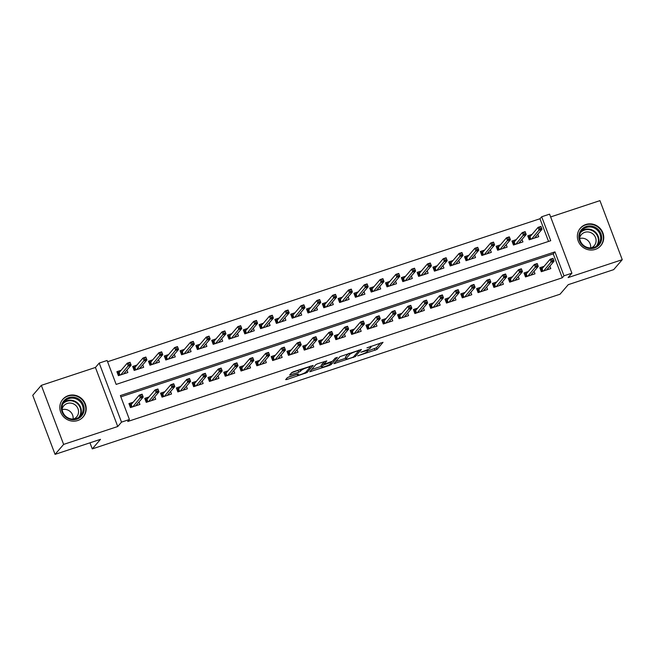 <?xml version="1.0" encoding="UTF-8"?>
<svg xmlns="http://www.w3.org/2000/svg" width="655" height="655" viewBox="0 0 655 655"><rect width="100%" height="100%" fill="white"/><g stroke="black" fill="none" stroke-linecap="round" stroke-linejoin="round"><path stroke-width="0.98" d="M357.728 355.878L376.952 349.442L383.036 342.319L366.964 347.821A5.42 0.819 159.3 0 1 370.959 347.15A5.42 0.819 159.3 0 1 370.853 347.428L370.353 348.018A5.42 0.819 159.3 0 1 364.311 350.908L360.856 352.243L363.836 351.457A5.42 0.819 159.3 0 1 367.832 350.793A5.42 0.819 159.3 0 1 367.725 351.064L367.226 351.653A5.42 0.819 159.3 0 1 361.183 354.543L357.728 355.878M77.716 420.535A13.46 12.822 40.7 0 0 83.218 416.867A13.46 12.822 40.7 0 0 83.717 400.95A13.46 12.822 40.7 0 0 68.308 395.645A13.46 12.822 40.7 0 0 62.806 399.313A13.46 12.822 40.7 0 0 62.307 415.229A13.46 12.822 40.7 0 0 77.716 420.535M595.256 249.399A13.46 12.822 40.7 0 0 600.758 245.731A13.46 12.822 40.7 0 0 601.257 229.815A13.46 12.822 40.7 0 0 585.848 224.501A13.46 12.822 40.7 0 0 580.346 228.177A13.46 12.822 40.7 0 0 579.847 244.094A13.46 12.822 40.7 0 0 595.256 249.399M289.248 376.748L287.365 377.657L285.662 379.63L286.882 379.507L307.072 372.548L313.156 365.424L293.604 371.688L291.712 372.589L289.633 375.061L298.713 372.261L301.619 370.173A4.528 0.688 159.3 0 1 306.098 367.954A4.528 0.688 159.3 0 1 310.003 367.201A4.528 0.688 159.3 0 1 309.913 367.43L305.934 372.065A4.528 0.688 159.3 0 1 301.447 374.292A4.528 0.688 159.3 0 1 297.542 375.037A4.528 0.688 159.3 0 1 297.632 374.807L298.328 373.956L297.083 374.161L289.248 376.748M129.42 419.511L121.511 422.123L99.208 363.083L107.109 360.471L116.148 384.403L550.724 240.704L541.685 216.764L549.586 214.152L571.897 273.192L563.988 275.812L554.949 251.872L120.373 395.579L129.42 419.511L127.7 421.509L562.277 277.802L563.988 275.812M571.897 273.192L568.122 277.581L622.25 259.683L613.686 269.639L568.253 284.663L560.033 294.218L92.273 448.896L100.493 439.341L55.061 454.365L63.625 444.409L117.744 426.511L121.511 422.123M333.903 363.672L355.313 356.598L361.396 349.475L339.953 356.639L333.903 363.672M329.301 365.482L309.75 371.737L315.833 364.614L317.724 363.713L326.804 360.913L324.315 363.852L325.535 363.73L332.617 361.11L335.172 358.138L337.366 357.36L331.193 364.573L329.301 365.482L329.039 364.786M55.061 454.365L32.75 395.317L41.314 385.361L63.625 444.409M622.25 259.683L599.939 200.635L550.634 216.944M121.159 370.263L116.877 371.68L118.383 375.667L127.864 372.531L126.931 370.059M136.96 365.04L132.678 366.456L134.185 370.443L143.666 367.308L142.733 364.827M152.762 359.808L148.48 361.232L149.987 365.22L159.468 362.084L158.535 359.603M168.572 354.584L164.282 356.001L165.789 359.996L175.27 356.86L174.336 354.38M184.374 349.361L180.084 350.777L181.591 354.764L191.08 351.629L190.138 349.156M200.176 344.137L195.886 345.553L197.401 349.541L206.882 346.405L205.94 343.932M215.978 338.905L211.696 340.33L213.202 344.317L222.684 341.181L221.742 338.7M231.78 333.682L227.498 335.098L229.004 339.094L238.485 335.958L237.552 333.477M247.582 328.458L243.3 329.874L244.806 333.862L254.287 330.726L253.354 328.253M263.384 323.234L259.102 324.651L260.608 328.638L270.089 325.502L269.156 323.03M279.186 318.011L274.904 319.427L276.41 323.414L285.891 320.279L284.958 317.798M294.987 312.779L290.705 314.195L292.212 318.191L301.693 315.055L300.76 312.574M310.798 307.555L306.507 308.972L308.014 312.959L317.495 309.823L316.561 307.351M326.599 302.332L322.309 303.748L323.816 307.735L333.305 304.6L332.363 302.127M342.401 297.108L338.111 298.524L339.626 302.512L349.107 299.376L348.165 296.895M358.203 291.876L353.921 293.293L355.428 297.288L364.909 294.152L363.967 291.671M374.005 286.653L369.723 288.069L371.229 292.056L380.711 288.921L379.769 286.448M389.807 281.429L385.525 282.845L387.031 286.833L396.512 283.697L395.579 281.224M405.609 276.205L401.327 277.622L402.833 281.609L412.314 278.473L411.381 275.992M421.411 270.974L417.129 272.39L418.635 276.385L428.116 273.25L427.183 270.769M437.212 265.75L432.93 267.166L434.437 271.154L443.918 268.018L442.985 265.545M453.014 260.526L448.732 261.943L450.239 265.93L459.72 262.794L458.787 260.322M468.824 255.303L464.534 256.719L466.041 260.706L475.522 257.571L474.588 255.09M484.626 250.071L480.336 251.487L481.851 255.483L491.332 252.347L490.39 249.866M500.428 244.847L496.138 246.264L497.653 250.251L507.134 247.115L506.192 244.643M516.23 239.624L511.948 241.04L513.454 245.027L522.936 241.891L521.994 239.419M544.092 266.315L539.81 267.731L541.317 271.719L550.798 268.583L549.856 266.102M528.29 271.538L524.008 272.955L525.515 276.942L534.996 273.806L534.054 271.334M512.488 276.762L508.198 278.178L509.713 282.166L519.194 279.03L518.252 276.557M496.686 281.986L492.396 283.402L493.903 287.398L503.392 284.262L502.45 281.781M480.885 287.218L476.594 288.634L478.101 292.621L487.582 289.485L486.649 287.005M465.075 292.441L460.792 293.858L462.299 297.845L471.78 294.709L470.847 292.236M449.273 297.665L444.991 299.081L446.497 303.069L455.978 299.933L455.045 297.46M433.471 302.888L429.189 304.305L430.695 308.3L440.176 305.165L439.243 302.684M417.669 308.12L413.387 309.537L414.893 313.524L424.375 310.388L423.441 307.907M401.867 313.344L397.585 314.76L399.091 318.748L408.573 315.612L407.639 313.139M386.065 318.567L381.783 319.984L383.29 323.971L392.771 320.835L391.829 318.363M370.263 323.791L365.973 325.207L367.488 329.203L376.969 326.067L376.027 323.586M354.461 329.023L350.171 330.439L351.678 334.427L361.167 331.291L360.225 328.81M338.66 334.247L334.369 335.663L335.876 339.65L345.357 336.514L344.424 334.042M322.849 339.47L318.567 340.887L320.074 344.874L329.555 341.738L328.622 339.265M307.048 344.694L302.766 346.11L304.272 350.106L313.753 346.97L312.82 344.489M291.246 349.926L286.964 351.342L288.47 355.329L297.951 352.194L297.018 349.713M275.444 355.149L271.162 356.566L272.668 360.553L282.149 357.417L281.216 354.944M259.642 360.373L255.36 361.789L256.866 365.777L266.348 362.641L265.414 360.168M243.84 365.596L239.558 367.013L241.065 371.008L250.546 367.873L249.604 365.392M228.038 370.828L223.756 372.245L225.263 376.232L234.744 373.096L233.802 370.615M212.236 376.052L207.946 377.468L209.461 381.456L218.942 378.32L218 375.847M196.434 381.276L192.144 382.692L193.651 386.679L203.132 383.543L202.198 381.071M180.624 386.499L176.342 387.916L177.849 391.911L187.33 388.775L186.397 386.294M164.823 391.723L160.541 393.147L162.047 397.135L171.528 393.999L170.595 391.518M149.021 396.955L144.739 398.371L146.245 402.358L155.726 399.223L154.793 396.75M562.277 277.802L553.238 253.862L120.847 396.848M133.219 402.178L128.937 403.595L130.443 407.582L139.924 404.446L138.991 401.973M548.538 241.425L539.966 218.754L107.584 361.74M532.032 234.4L527.75 235.816L529.256 239.804L538.737 236.668L537.804 234.187M89.972 442.821L92.273 448.896M117.744 426.511L95.433 367.463L41.314 385.361M95.433 367.463L99.208 363.083M539.966 218.754L541.685 216.764M553.238 253.862L554.949 251.872M367.807 350.949L376.347 347.846L380.58 342.925M335.728 361.56L345.693 358.26M352.185 357.515L353.512 356.885L358.817 350.712L355.722 351.538A5.42 0.819 159.3 0 0 349.68 354.429L346.053 358.653A5.42 0.819 159.3 0 0 345.946 358.924A5.42 0.819 159.3 0 0 349.942 358.26L352.185 357.515M345.946 358.924L345.341 357.335A5.42 0.819 159.3 0 1 345.447 357.057L348.468 353.544M321.4 366.301L311.608 369.535M324.348 361.519L323.758 362.387M331.766 361.609L331.389 362.043M321.769 366.816A4.528 0.688 159.3 0 0 321.679 367.046A4.528 0.688 159.3 0 0 325.584 366.292A4.528 0.688 159.3 0 0 330.071 364.074L331.504 362.354L330.259 362.559L323.177 365.179L321.769 366.816L321.171 365.22A4.528 0.688 159.3 0 0 321.081 365.449L321.679 367.046M323.889 362.886L322.571 363.582L323.177 365.179M321.171 365.22L322.571 363.582M291.483 372.859L300.227 369.494M309.913 366.947L310.699 366.03M287.594 377.476L297.255 374.283M536.15 237.519L535.782 236.545M528.143 236.856L530.624 236.029M530.222 239.484L529.109 236.529L529.993 236.766L530.927 239.247M539.409 227.26L540.015 228.857L541.595 228.333L540.989 226.736L538.091 227.351L540.94 226.409L542.021 229.283L539.18 230.224L538.091 227.351L529.993 236.766M540.015 228.857L531.606 239.026M541.595 228.333L542.021 229.283L534.455 238.084M547.842 268.46L548.21 269.434M542.283 271.399L541.169 268.444L540.203 268.771M542.684 267.944L541.169 268.444L542.053 268.681L542.987 271.162M553.655 260.248L553.049 258.651L551.469 259.175L552.075 260.772L553.655 260.248L554.081 261.198L551.24 262.139L550.151 259.265L553 258.324L554.081 261.198L546.516 269.999M551.469 259.175L550.151 259.265L542.053 268.681M552.075 260.772L543.666 270.941M586.209 226.499A11.651 11.094 -139.3 0 1 600.946 233.745A11.651 11.094 -139.3 0 1 594.347 248.04A11.651 11.094 -139.3 0 1 579.609 240.794A11.651 11.094 -139.3 0 1 586.209 226.499M593.872 247.443A10.783 10.275 40.7 0 0 598.285 244.503A10.783 10.275 40.7 0 0 598.678 231.747A10.783 10.275 40.7 0 0 586.34 227.498A10.783 10.275 40.7 0 0 581.927 230.437A10.783 10.275 40.7 0 0 581.534 243.193A10.783 10.275 40.7 0 0 593.872 247.443M579.65 238.535A8.49 8.089 -139.3 0 1 590.622 247.967M579.601 238.183A8.49 8.089 -139.3 0 1 594.519 235.685A8.49 8.089 -139.3 0 1 590.974 247.958M598.76 247.582A13.378 12.74 40.7 0 0 600.422 245.993A13.378 12.74 40.7 0 0 600.913 230.175A13.378 12.74 40.7 0 0 585.603 224.902A13.378 12.74 40.7 0 0 580.133 228.554A13.378 12.74 40.7 0 0 578.807 230.429M79.943 399.968A11.651 11.094 -139.3 0 1 81.597 415.974A11.651 11.094 -139.3 0 1 65.533 416.85A11.651 11.094 -139.3 0 1 63.879 400.844A11.651 11.094 -139.3 0 1 79.943 399.968M65.893 416.424A10.783 10.275 40.7 0 0 80.745 415.638A10.783 10.275 40.7 0 0 79.239 400.794A10.783 10.275 40.7 0 0 64.386 401.581A10.783 10.275 40.7 0 0 65.893 416.424M62.11 409.678A8.49 8.089 -139.3 0 1 73.082 419.102M62.069 409.318A8.49 8.089 -139.3 0 1 75.481 405.175A8.49 8.089 -139.3 0 1 73.434 419.094M81.22 418.725A13.378 12.74 40.7 0 0 82.882 417.129A13.378 12.74 40.7 0 0 81.007 398.715A13.378 12.74 40.7 0 0 62.593 399.689A13.378 12.74 40.7 0 0 61.267 401.564M520.348 242.751L519.98 241.769M512.341 242.08L514.822 241.253M514.421 244.708L513.307 241.76L514.191 241.99L515.125 244.471M523.607 232.484L524.213 234.081L525.793 233.557L525.187 231.96L522.289 232.574L525.138 231.633L526.219 234.506L523.378 235.448L522.289 232.574L514.191 241.99M524.213 234.081L515.804 244.249M525.793 233.557L526.219 234.506L518.645 243.308M504.546 247.975L504.17 246.992M496.531 247.303L499.02 246.485M498.619 249.932L497.505 246.984L498.389 247.222L499.323 249.702M507.805 237.708L508.411 239.304L509.991 238.78L509.385 237.192L506.487 237.798L509.328 236.856L510.417 239.73L507.576 240.672L506.487 237.798L498.389 247.222M508.411 239.304L500.002 249.473M509.991 238.78L510.417 239.73L502.843 248.532M488.745 253.198L488.368 252.216M480.729 252.527L483.218 251.708M482.817 255.155L481.703 252.208L482.588 252.445L483.521 254.926M492.003 242.94L492.609 244.536L494.189 244.012L493.583 242.415L490.685 243.021L493.526 242.088L494.615 244.954L491.774 245.895L490.685 243.021L482.588 252.445M492.609 244.536L484.201 254.705M494.189 244.012L494.615 244.954L487.042 253.763M472.943 258.422L472.566 257.448M464.927 257.759L467.416 256.932M467.015 260.387L465.901 257.431L466.786 257.669L467.719 260.15M476.201 248.163L476.807 249.76L478.387 249.236L477.782 247.639L474.883 248.253L477.724 247.312L478.813 250.185L475.964 251.119L474.883 248.253L466.786 257.669M476.807 249.76L468.399 259.929M478.387 249.236L478.813 250.185L471.24 258.987M532.032 273.684L532.409 274.666M526.481 276.623L525.367 273.675L524.393 273.995M526.882 273.168L525.367 273.675L526.252 273.913L527.185 276.385M537.853 265.471L537.247 263.875L535.667 264.399L536.273 265.995L537.853 265.471L538.279 266.421L535.438 267.363L534.349 264.489L537.198 263.547L538.279 266.421L530.706 275.223M535.667 264.399L534.349 264.489L526.252 273.913M536.273 265.995L527.865 276.164M516.23 278.907L516.607 279.89M510.679 281.846L509.565 278.899L508.591 279.218M511.08 278.4L509.565 278.899L510.45 279.136L511.383 281.617M522.051 270.695L521.446 269.107L519.865 269.623L520.471 271.219L522.051 270.695L522.477 271.645L519.636 272.586L518.547 269.713L521.388 268.771L522.477 271.645L514.904 280.446M519.865 269.623L518.547 269.713L510.45 279.136M520.471 271.219L512.063 281.388M500.428 284.131L500.805 285.113M494.877 287.078L493.764 284.123L492.789 284.442M495.278 283.623L493.764 284.123L494.648 284.36L495.581 286.841M506.25 275.927L505.644 274.33L504.063 274.854L504.669 276.451L506.25 275.927L506.675 276.869L503.826 277.81L502.745 274.936L505.586 274.003L506.675 276.869L499.102 285.678M504.063 274.854L502.745 274.936L494.648 284.36M504.669 276.451L496.261 286.62M484.626 289.363L484.995 290.337M479.075 292.302L477.953 289.346L476.987 289.674M479.476 288.847L477.953 289.346L478.838 289.584L479.779 292.065M490.439 281.151L489.842 279.554L488.262 280.078L488.859 281.675L490.439 281.151L490.873 282.1L488.024 283.042L486.943 280.168L489.784 279.226L490.873 282.1L483.3 290.902M488.262 280.078L486.943 280.168L478.838 289.584M488.859 281.675L480.459 291.843M457.133 263.654L456.764 262.671M449.125 262.982L451.614 262.156M451.213 265.611L450.091 262.663L450.976 262.892L451.917 265.373M460.4 253.387L460.997 254.983L462.577 254.459L461.98 252.863L459.081 253.477L461.922 252.535L463.011 255.409L460.162 256.351L459.081 253.477L450.976 262.892M460.997 254.983L452.597 265.152M462.577 254.459L463.011 255.409L455.438 264.211M468.824 294.586L469.193 295.569M463.273 297.526L462.152 294.578L461.185 294.897M463.675 294.07L462.152 294.578L463.036 294.807L463.977 297.288M474.638 286.374L474.04 284.778L472.46 285.302L473.057 286.898L474.638 286.374L475.072 287.324L472.222 288.265L471.142 285.392L473.983 284.45L475.072 287.324L467.498 296.125M472.46 285.302L471.142 285.392L463.036 294.807M473.057 286.898L464.657 297.067M441.331 268.877L440.962 267.895M433.323 268.206L435.812 267.387M435.403 270.834L434.29 267.887L435.174 268.124L436.115 270.605M444.598 258.61L445.195 260.207L446.775 259.683L446.178 258.095L443.279 258.7L446.12 257.759L447.209 260.633L444.36 261.574L443.279 258.7L435.174 268.124M445.195 260.207L436.795 270.376M446.775 259.683L447.209 260.633L439.636 269.434M453.023 299.81L453.391 300.792M447.463 302.749L446.35 299.802L445.384 300.121M447.873 299.302L446.35 299.802L447.234 300.039L448.176 302.52M458.836 291.598L458.238 290.009L456.658 290.525L457.255 292.122L458.836 291.598L459.27 292.548L456.42 293.489L455.34 290.615L458.181 289.674L459.27 292.548L451.696 301.349M456.658 290.525L455.34 290.615L447.234 300.039M457.255 292.122L448.847 302.291M425.529 274.101L425.16 273.119M417.522 273.43L420.011 272.611M419.601 276.058L418.488 273.11L419.372 273.348L420.313 275.829M428.796 263.842L429.393 265.431L430.974 264.915L430.376 263.318L427.478 263.924L430.319 262.991L431.399 265.856L428.558 266.798L427.478 263.924L419.372 273.348M429.393 265.431L420.985 275.608M430.974 264.915L431.399 265.856L423.834 274.666M437.221 305.034L437.589 306.016M431.661 307.973L430.548 305.025L429.582 305.345M432.071 304.526L430.548 305.025L431.432 305.263L432.374 307.744M443.034 296.83L442.436 295.233L440.848 295.757L441.454 297.354L443.034 296.83L443.46 297.771L440.618 298.713L439.53 295.839L442.379 294.906L443.46 297.771L435.894 306.581M440.848 295.757L439.53 295.839L431.432 305.263M441.454 297.354L433.045 307.523M409.727 279.325L409.359 278.342M401.72 278.653L404.209 277.835M403.799 281.29L402.686 278.334L403.57 278.572L404.512 281.052M412.986 269.066L413.592 270.662L415.172 270.138L414.566 268.542L411.668 269.156L414.517 268.214L415.598 271.088L412.756 272.022L411.668 269.156L403.57 278.572M413.592 270.662L405.183 280.831M415.172 270.138L415.598 271.088L408.032 279.89M421.419 310.265L421.787 311.24M415.86 313.205L414.746 310.249L413.78 310.576M416.269 309.75L414.746 310.249L415.63 310.486L416.572 312.967M427.232 302.053L426.626 300.457L425.046 300.981L425.652 302.577L427.232 302.053L427.658 303.003L424.817 303.936L423.728 301.071L426.577 300.129L427.658 303.003L420.092 311.805M425.046 300.981L423.728 301.071L415.63 310.486M425.652 302.577L417.243 312.746M393.925 284.557L393.557 283.574M385.918 283.885L388.407 283.058M387.997 286.513L386.884 283.566L387.768 283.795L388.702 286.276M397.184 274.289L397.79 275.886L399.37 275.362L398.764 273.765L395.866 274.38L398.715 273.438L399.796 276.312L396.955 277.253L395.866 274.38L387.768 283.795M397.79 275.886L389.381 286.055M399.37 275.362L399.796 276.312L392.23 285.113M405.617 315.489L405.985 316.471M400.058 318.428L398.944 315.481L397.978 315.8M400.459 314.973L398.944 315.481L399.828 315.71L400.762 318.191M411.43 307.277L410.824 305.68L409.244 306.204L409.85 307.801L411.43 307.277L411.856 308.227L409.015 309.168L407.926 306.294L410.775 305.353L411.856 308.227L404.291 317.028M409.244 306.204L407.926 306.294L399.828 315.71M409.85 307.801L401.441 317.97M378.123 289.78L377.755 288.798M370.116 289.109L372.597 288.282M372.196 291.737L371.082 288.79L371.966 289.027L372.9 291.508M381.382 279.513L381.988 281.11L383.568 280.586L382.962 278.989L380.064 279.603L382.913 278.662L383.994 281.535L381.153 282.477L380.064 279.603L371.966 289.027M381.988 281.11L373.579 291.279M383.568 280.586L383.994 281.535L376.428 290.337M389.815 320.713L390.183 321.695M384.256 323.652L383.142 320.704L382.176 321.024M384.657 320.205L383.142 320.704L384.026 320.942L384.96 323.423M395.628 312.5L395.022 310.912L393.442 311.428L394.048 313.024L395.628 312.5L396.054 313.45L393.213 314.392L392.124 311.518L394.973 310.576L396.054 313.45L388.481 322.252M393.442 311.428L392.124 311.518L384.026 320.942M394.048 313.024L385.639 323.193M362.321 295.004L361.945 294.021M354.306 294.332L356.795 293.514M356.394 296.961L355.28 294.013L356.164 294.251L357.098 296.731M365.58 284.745L366.186 286.333L367.766 285.817L367.16 284.221L364.262 284.827L367.111 283.885L368.192 286.759L365.351 287.701L364.262 284.827L356.164 294.251M366.186 286.333L357.777 296.51M367.766 285.817L368.192 286.759L360.618 295.569M374.005 325.936L374.382 326.919M368.454 328.875L367.34 325.928L366.366 326.247M368.855 325.429L367.34 325.928L368.225 326.165L369.158 328.646M379.826 317.732L379.22 316.136L377.64 316.66L378.246 318.248L379.826 317.732L380.252 318.674L377.411 319.615L376.322 316.742L379.163 315.808L380.252 318.674L372.679 327.484M377.64 316.66L376.322 316.742L368.225 326.165M378.246 318.248L369.838 328.425M346.52 300.227L346.143 299.245M338.504 299.556L340.993 298.737M340.592 302.192L339.478 299.237L340.363 299.474L341.296 301.955M349.778 289.969L350.384 291.565L351.964 291.041L351.358 289.445L348.46 290.059L351.301 289.117L352.39 291.991L349.549 292.924L348.46 290.059L340.363 299.474M350.384 291.565L341.976 301.734M351.964 291.041L352.39 291.991L344.817 300.792M358.203 331.16L358.58 332.142M352.652 334.107L351.538 331.152L350.564 331.471M353.053 330.652L351.538 331.152L352.423 331.389L353.356 333.87M364.024 322.956L363.419 321.359L361.838 321.883L362.444 323.48L364.024 322.956L364.45 323.906L361.601 324.839L360.52 321.973L363.361 321.032L364.45 323.906L356.877 332.707M361.838 321.883L360.52 321.973L352.423 331.389M362.444 323.48L354.036 333.649M342.401 336.392L342.77 337.374M336.85 339.331L335.737 336.383L334.762 336.703M337.251 335.876L335.737 336.383L336.613 336.613L337.554 339.094M348.223 328.18L347.617 326.583L346.036 327.107L346.642 328.704L348.223 328.18L348.648 329.129L345.799 330.071L344.718 327.197L347.559 326.255L348.648 329.129L341.075 337.931M346.036 327.107L344.718 327.197L336.613 336.613M346.642 328.704L338.234 338.872M326.599 341.615L326.968 342.598M321.048 344.555L319.927 341.607L318.96 341.926M321.449 341.108L319.927 341.607L320.811 341.844L321.752 344.325M332.412 333.403L331.815 331.807L330.235 332.331L330.832 333.927L332.412 333.403L332.846 334.353L329.997 335.294L328.916 332.421L331.757 331.479L332.846 334.353L325.273 343.154M330.235 332.331L328.916 332.421L320.811 341.844M330.832 333.927L322.432 344.096M330.718 305.459L330.341 304.477M322.702 304.788L325.191 303.961M324.79 307.416L323.676 304.469L324.561 304.698L325.494 307.179M333.976 295.192L334.582 296.789L336.162 296.265L335.556 294.668L332.658 295.282L335.499 294.341L336.588 297.214L333.739 298.156L332.658 295.282L324.561 304.698M334.582 296.789L326.174 306.958M336.162 296.265L336.588 297.214L329.015 306.016M314.908 310.683L314.539 309.7M306.9 310.011L309.389 309.185M308.988 312.64L307.866 309.692L308.751 309.93L309.692 312.41M318.174 300.416L318.772 302.012L320.352 301.488L319.755 299.892L316.856 300.506L319.697 299.564L320.786 302.438L317.937 303.38L316.856 300.506L308.751 309.93M318.772 302.012L310.372 312.181M320.352 301.488L320.786 302.438L313.213 311.24M299.106 315.906L298.737 314.924M291.098 315.235L293.587 314.416M293.186 317.863L292.065 314.916L292.949 315.153L293.89 317.634M302.373 305.648L302.97 307.236L304.55 306.72L303.953 305.124L301.054 305.729L303.895 304.788L304.984 307.662L302.135 308.603L301.054 305.729L292.949 315.153M302.97 307.236L294.57 317.413M304.55 306.72L304.984 307.662L297.411 316.471M310.798 346.839L311.166 347.821M305.238 349.778L304.125 346.831L303.159 347.15M305.648 346.331L304.125 346.831L305.009 347.068L305.95 349.549M316.611 338.635L316.013 337.038L314.433 337.562L315.03 339.151L316.611 338.635L317.045 339.577L314.195 340.518L313.115 337.644L315.956 336.703L317.045 339.577L309.471 348.386M314.433 337.562L313.115 337.644L305.009 347.068M315.03 339.151L306.63 349.328M283.304 321.13L282.935 320.148M275.296 320.459L277.785 319.64M277.376 323.095L276.263 320.139L277.147 320.377L278.088 322.858M286.571 310.871L287.168 312.468L288.749 311.944L288.151 310.347L285.252 310.961L288.094 310.02L289.183 312.894L286.333 313.827L285.252 310.961L277.147 320.377M287.168 312.468L278.76 322.637M288.749 311.944L289.183 312.894L281.609 321.695M294.996 352.062L295.364 353.045M289.436 355.01L288.323 352.054L287.357 352.374M289.846 351.555L288.323 352.054L289.207 352.292L290.149 354.773M300.809 343.859L300.211 342.262L298.631 342.786L299.229 344.383L300.809 343.859L301.235 344.808L298.393 345.742L297.305 342.876L300.154 341.935L301.235 344.808L293.669 353.61M298.631 342.786L297.305 342.876L289.207 352.292M299.229 344.383L290.82 354.552M267.502 326.362L267.134 325.379M259.495 325.691L261.984 324.864M261.574 328.319L260.461 325.371L261.345 325.601L262.287 328.081M270.761 316.095L271.366 317.691L272.947 317.167L272.349 315.571L269.442 316.185L272.292 315.243L273.372 318.117L270.531 319.059L269.442 316.185L261.345 325.601M271.366 317.691L262.958 327.86M272.947 317.167L273.372 318.117L265.807 326.919M279.194 357.294L279.562 358.277M273.634 360.234L272.521 357.286L271.555 357.605M274.044 356.779L272.521 357.286L273.405 357.515L274.347 359.996M285.007 349.082L284.401 347.486L282.821 348.01L283.427 349.606L285.007 349.082L285.433 350.032L282.592 350.974L281.503 348.1L284.352 347.158L285.433 350.032L277.867 358.834M282.821 348.01L281.503 348.1L273.405 357.515M283.427 349.606L275.018 359.775M251.7 331.586L251.332 330.603M243.693 330.914L246.182 330.087M245.772 333.542L244.659 330.595L245.543 330.832L246.485 333.313M254.959 321.318L255.565 322.915L257.145 322.391L256.539 320.794L253.641 321.409L256.49 320.467L257.571 323.341L254.73 324.282L253.641 321.409L245.543 330.832M255.565 322.915L247.156 333.084M257.145 322.391L257.571 323.341L250.005 332.142M263.392 362.518L263.76 363.5M257.833 365.457L256.719 362.51L255.753 362.829M258.242 362.002L256.719 362.51L257.603 362.747L258.537 365.228M269.205 354.306L268.599 352.709L267.019 353.233L267.625 354.83L269.205 354.306L269.631 355.256L266.79 356.197L265.701 353.323L268.55 352.382L269.631 355.256L262.065 364.057M267.019 353.233L265.701 353.323L257.603 362.747M267.625 354.83L259.216 364.999M235.898 336.809L235.53 335.827M227.891 336.138L230.372 335.319M229.97 338.766L228.857 335.819L229.741 336.056L230.675 338.537M239.157 326.55L239.763 328.139L241.343 327.623L240.737 326.026L237.839 326.632L240.688 325.691L241.769 328.564L238.928 329.506L237.839 326.632L229.741 336.056M239.763 328.139L231.354 338.316M241.343 327.623L241.769 328.564L234.203 337.374M247.59 367.742L247.958 368.724M242.031 370.681L240.917 367.733L239.951 368.053M242.432 367.234L240.917 367.733L241.801 367.971L242.735 370.452M253.403 359.538L252.797 357.941L251.217 358.465L251.823 360.053L253.403 359.538L253.829 360.479L250.988 361.421L249.899 358.547L252.748 357.605L253.829 360.479L246.264 369.289M251.217 358.465L249.899 358.547L241.801 367.971M251.823 360.053L243.414 370.231M220.096 342.033L219.72 341.05M212.089 341.361L214.57 340.543M214.169 343.998L213.055 341.042L213.939 341.28L214.873 343.76M223.355 331.774L223.961 333.37L225.541 332.846L224.935 331.25L222.037 331.864L224.886 330.922L225.967 333.796L223.126 334.73L222.037 331.864L213.939 341.28M223.961 333.37L215.552 343.539M225.541 332.846L225.967 333.796L218.393 342.598M231.78 372.965L232.157 373.948M226.229 375.913L225.115 372.957L224.141 373.276M226.63 372.458L225.115 372.957L226 373.194L226.933 375.675M237.601 364.761L236.995 363.165L235.415 363.689L236.021 365.285L237.601 364.761L238.027 365.711L235.186 366.644L234.097 363.779L236.938 362.837L238.027 365.711L230.454 374.513M235.415 363.689L234.097 363.779L226 373.194M236.021 365.285L227.612 375.454M204.294 347.265L203.918 346.282M196.279 346.593L198.768 345.766M198.367 349.221L197.253 346.274L198.137 346.503L199.071 348.984M207.553 336.998L208.159 338.594L209.739 338.07L209.133 336.474L206.235 337.088L209.076 336.146L210.165 339.02L207.324 339.961L206.235 337.088L198.137 346.503M208.159 338.594L199.75 348.763M209.739 338.07L210.165 339.02L202.591 347.821M215.978 378.197L216.355 379.18M210.427 381.136L209.313 378.189L208.339 378.508M210.828 377.681L209.313 378.189L210.198 378.418L211.131 380.899M221.799 369.985L221.194 368.388L219.613 368.912L220.219 370.509L221.799 369.985L222.225 370.935L219.384 371.876L218.295 369.002L221.136 368.061L222.225 370.935L214.652 379.736M219.613 368.912L218.295 369.002L210.198 378.418M220.219 370.509L211.811 380.678M188.493 352.488L188.116 351.506M180.477 351.817L182.966 350.99M182.565 354.445L181.451 351.498L182.336 351.735L183.269 354.216M191.751 342.221L192.357 343.818L193.937 343.294L193.331 341.697L190.433 342.311L193.274 341.37L194.363 344.243L191.514 345.185L190.433 342.311L182.336 351.735M192.357 343.818L183.949 353.987M193.937 343.294L194.363 344.243L186.79 353.045M200.176 383.421L200.553 384.403M194.625 386.36L193.512 383.412L192.537 383.732M195.026 382.905L193.512 383.412L194.396 383.65L195.329 386.131M205.998 375.209L205.392 373.612L203.811 374.136L204.417 375.733L205.998 375.209L206.423 376.158L203.574 377.1L202.493 374.226L205.334 373.284L206.423 376.158L198.85 384.96M203.811 374.136L202.493 374.226L194.396 383.65M204.417 375.733L196.009 385.901M172.683 357.712L172.314 356.729M164.675 357.04L167.164 356.222M166.763 359.669L165.649 356.721L166.526 356.959L167.467 359.439M175.949 347.453L176.547 349.041L178.135 348.526L177.53 346.929L174.631 347.535L177.472 346.593L178.561 349.467L175.712 350.409L174.631 347.535L166.526 356.959M176.547 349.041L168.147 359.21M178.135 348.526L178.561 349.467L170.988 358.277M156.881 362.935L156.512 361.953M148.873 362.264L151.362 361.445M150.961 364.901L149.839 361.945L150.724 362.182L151.665 364.663M160.147 352.677L160.745 354.273L162.325 353.749L161.728 352.153L158.829 352.767L161.67 351.825L162.759 354.691L159.91 355.632L158.829 352.767L150.724 362.182M160.745 354.273L152.345 364.442M162.325 353.749L162.759 354.691L155.186 363.5M141.079 368.167L140.71 367.185M133.071 367.496L135.56 366.669M135.151 370.124L134.038 367.177L134.922 367.406L135.863 369.887M144.346 357.9L144.943 359.497L146.524 358.973L145.926 357.376L143.027 357.99L145.868 357.049L146.957 359.923L144.108 360.864L143.027 357.99L134.922 367.406M144.943 359.497L136.543 369.666M146.524 358.973L146.957 359.923L139.384 368.724M184.374 388.644L184.743 389.627M178.823 391.584L177.701 388.636L176.735 388.955M179.224 388.137L177.701 388.636L178.586 388.873L179.527 391.354M190.187 380.44L189.59 378.844L188.01 379.368L188.607 380.956L190.187 380.44L190.621 381.382L187.772 382.323L186.691 379.45L189.532 378.508L190.621 381.382L183.048 390.192M188.01 379.368L186.691 379.45L178.586 388.873M188.607 380.956L180.207 391.133M168.572 393.868L168.941 394.85M163.021 396.815L161.9 393.86L160.934 394.179M163.422 393.36L161.9 393.86L162.784 394.097L163.725 396.578M174.386 385.664L173.788 384.067L172.208 384.591L172.805 386.188L174.386 385.664L174.82 386.614L171.97 387.547L170.889 384.681L173.731 383.74L174.82 386.614L167.246 395.415M172.208 384.591L170.889 384.681L162.784 394.097M172.805 386.188L164.405 396.357M152.771 399.1L153.139 400.082M147.211 402.039L146.098 399.091L145.132 399.411M147.621 398.584L146.098 399.091L146.982 399.321L147.924 401.802M158.584 390.888L157.986 389.291L156.406 389.815L157.004 391.412L158.584 390.888L159.018 391.837L156.168 392.779L155.088 389.905L157.929 388.964L159.018 391.837L151.444 400.639M156.406 389.815L155.088 389.905L146.982 399.321M157.004 391.412L148.595 401.581M125.277 373.391L124.909 372.408M117.27 372.72L119.759 371.893M119.349 375.348L118.236 372.4L119.12 372.638L120.061 375.118M128.544 363.124L129.141 364.72L130.722 364.196L130.124 362.6L127.217 363.214L130.067 362.272L131.147 365.146L128.306 366.088L127.217 363.214L119.12 372.638M129.141 364.72L120.733 374.889M130.722 364.196L131.147 365.146L123.582 373.948M136.969 404.323L137.337 405.306M131.409 407.263L130.296 404.315L129.33 404.634M131.819 403.808L130.296 404.315L131.18 404.553L132.122 407.033M142.782 396.111L142.176 394.515L140.596 395.039L141.202 396.635L142.782 396.111L143.208 397.061L140.367 398.003L139.278 395.129L142.127 394.187L143.208 397.061L135.642 405.863M140.596 395.039L139.278 395.129L131.18 404.553M141.202 396.635L132.793 406.804M376.347 347.846L376.952 349.442M374.455 348.755L375.061 350.343M354.838 355.346L355.313 356.598M353.258 357.065L353.422 357.499M334.779 362.657L335.123 363.558M349.246 353.282L349.68 354.429M345.447 357.057L346.053 358.653M310.658 370.632L311.002 371.532M323.717 362.256L324.315 363.852M330.718 363.32L331.193 364.573M297.354 374.07L297.632 374.807M301.235 369.166L301.619 370.173M299.998 369.764L300.596 371.36M298.107 370.665L298.713 372.261M290.542 373.956L290.877 374.856M306.597 371.295L307.072 372.548M304.927 372.777L305.181 373.456M286.538 378.606L286.882 379.507M581.108 231.534A10.783 10.275 -139.3 0 1 584.555 229.569A10.783 10.275 -139.3 0 1 596.468 233.245A10.783 10.275 -139.3 0 1 597.319 245.478M596.296 246.264A10.431 9.94 40.7 0 0 596.337 234.056A10.431 9.94 40.7 0 0 584.506 230.093A10.431 9.94 40.7 0 0 580.486 232.672M63.568 402.678A10.783 10.275 -139.3 0 1 77.454 402.866A10.783 10.275 -139.3 0 1 79.779 416.613M78.756 417.407A10.431 9.94 40.7 0 0 77.061 403.324A10.431 9.94 40.7 0 0 62.945 403.808M367.422 349.704L367.832 350.793M370.607 346.225L370.959 347.15M358.662 350.171L358.842 350.646M323.676 362.346L324.282 363.943M331.299 361.806L331.504 362.354M297.198 374.12L297.542 375.037M309.692 366.366L310.003 367.201M580.133 228.554L579.462 229.332M600.422 245.993L599.751 246.771M62.593 399.689L61.922 400.467M82.882 417.129L82.211 417.906"/></g></svg>
